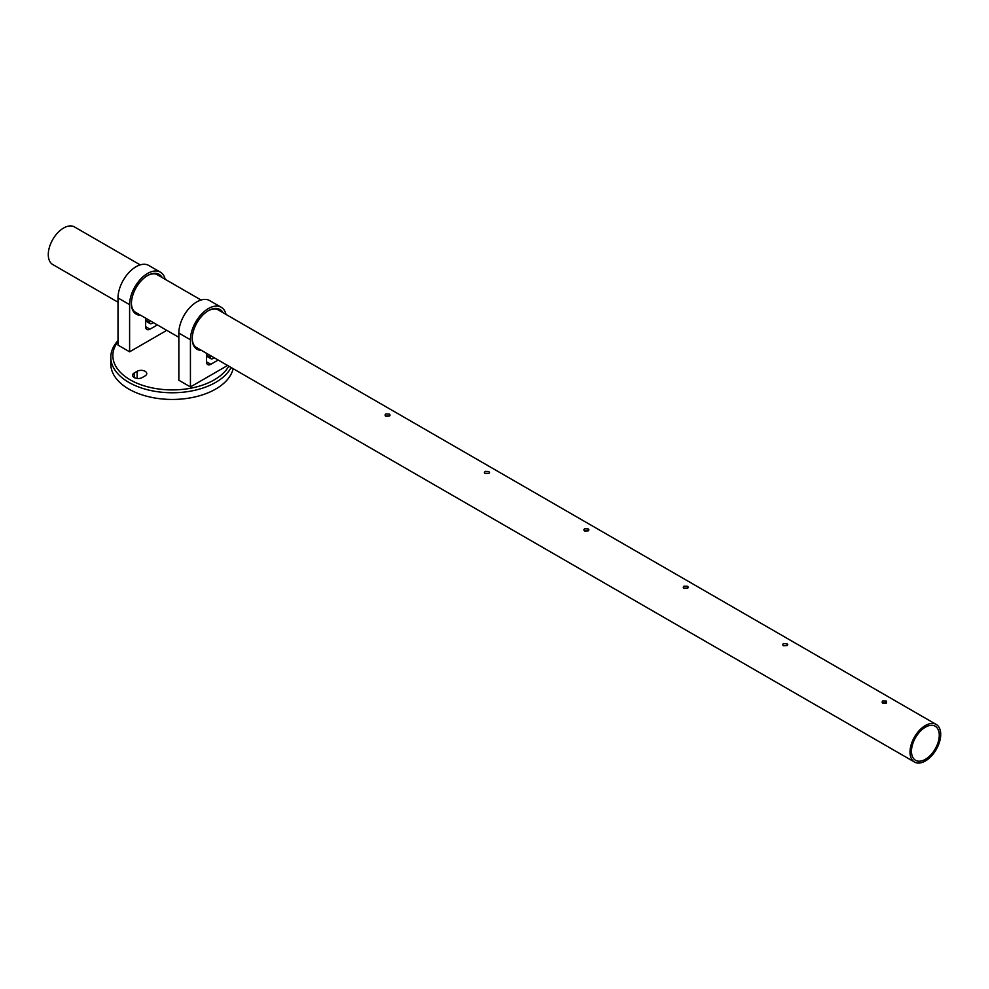 <?xml version="1.0" encoding="UTF-8"?>
<svg xmlns="http://www.w3.org/2000/svg" width="989" height="989" viewBox="0 0 989 989"><rect width="100%" height="100%" fill="white"/><g stroke="black" fill="none" stroke-linecap="round" stroke-linejoin="round"><path stroke-width="1.48" d="M882.435 702.895L886.639 702.907M882.794 703.167L882.04 702.054L882.794 700.954L886.416 701.077L886.416 703.043L882.794 703.167M783.016 645.508L787.219 645.508M783.387 645.768L782.633 644.667L783.387 643.555L787.009 643.678L787.009 645.644L783.387 645.768M683.609 588.109L687.812 588.109M687.59 586.292L687.59 588.257L683.968 588.381L683.226 587.268L683.968 586.168L687.59 586.292L688.344 587.268M584.202 530.71L588.406 530.722M584.561 530.982L583.807 529.881L584.561 528.769L588.183 528.892L588.183 530.858L584.561 530.982M484.783 473.323L488.986 473.323M485.154 473.595L484.4 472.482L485.154 471.37L488.776 471.493L489.518 472.482L488.776 473.471L485.154 473.595M385.376 415.924L389.579 415.936M385.735 416.196L384.993 415.083L385.735 413.983L389.357 414.107L390.111 415.083L389.357 416.072L385.735 416.196M925.37 759.317A19.669 11.349 120 0 0 938.215 741.985A19.669 11.349 120 0 0 935.198 726.235A19.669 11.349 120 0 0 925.37 727.199A19.669 11.349 120 0 0 912.526 744.532A19.669 11.349 120 0 0 915.53 760.281A19.669 11.349 120 0 0 925.37 759.317M925.37 725.53A21.709 12.536 120 0 0 911.178 744.668A21.709 12.536 120 0 0 914.516 762.062A21.709 12.536 120 0 0 925.37 760.986A21.709 12.536 120 0 0 939.55 741.849A21.709 12.536 120 0 0 936.224 724.455A21.709 12.536 120 0 0 925.37 725.53M140.215 264.891L74.484 226.938A21.709 12.536 120 0 0 63.63 228.014A21.709 12.536 120 0 0 49.45 247.151A21.709 12.536 120 0 0 52.776 264.545L118.012 302.214M588.937 529.881L588.183 530.858M787.751 644.667L787.009 645.644M886.416 701.077L886.416 703.043M118.012 341.638A59.402 34.294 0 0 0 138.584 383.868A59.402 34.294 0 0 0 214.254 379.863A59.402 34.294 0 0 0 228.78 366.153M231.105 367.5A61.442 35.48 180 0 1 215.701 382.372A61.442 35.48 180 0 1 148.746 390.062A61.442 35.48 180 0 1 110.805 357.289A61.442 35.48 180 0 1 118.012 340.612M110.805 357.289L110.805 363.977A61.442 35.48 0 0 0 148.746 396.75A61.442 35.48 0 0 0 215.701 389.06A61.442 35.48 0 0 0 233.157 368.687M145.099 375.894A5.637 3.251 0 0 0 146.755 373.595A5.637 3.251 0 0 0 143.269 370.591A5.637 3.251 0 0 0 137.137 371.295L134.232 372.964A5.637 3.251 0 0 0 132.588 375.264A5.637 3.251 0 0 0 136.062 378.268A5.637 3.251 0 0 0 142.206 377.563L145.099 375.894M140.487 315.182A22.945 13.24 -60 0 1 131.413 303.598A22.945 13.24 -60 0 1 147.633 275.511A22.945 13.24 -60 0 1 162.196 277.575M131.413 303.178A21.919 12.659 120 0 0 135.95 312.796A21.919 12.659 120 0 0 137.545 313.488M159.266 275.882A21.919 12.659 120 0 0 157.869 274.843A21.919 12.659 120 0 0 147.262 275.721M165.67 329.72L165.67 330.994L129.608 351.812L129.608 304.649A25.504 14.724 -60 0 1 140.735 278.985A25.504 14.724 -60 0 1 160.379 272.16A25.504 14.724 -60 0 1 165.175 279.294M160.379 272.16L148.795 265.46A25.504 14.724 -60 0 0 129.151 272.296A25.504 14.724 -60 0 0 118.012 297.961L118.012 345.124L129.608 351.812M157.35 324.924L149.982 329.176A6.144 3.548 -60 0 1 146.916 329.473A6.144 3.548 -60 0 1 145.643 326.667L145.643 318.161M149.623 320.461L149.623 322.266A3.078 1.768 120 0 0 150.266 323.675A3.078 1.768 120 0 0 151.799 323.527L153.369 322.624M201.311 350.304A22.945 13.24 -60 0 1 192.237 338.72A22.945 13.24 -60 0 1 208.456 310.633A22.945 13.24 -60 0 1 223.02 312.697M192.249 338.3A21.919 12.659 120 0 0 196.786 347.918A21.919 12.659 120 0 0 198.381 348.61M220.09 311.003A21.919 12.659 120 0 0 218.693 309.965A21.919 12.659 120 0 0 208.098 310.843M226.493 364.842L226.493 366.103L190.432 386.934L190.432 339.771A25.504 14.724 -60 0 1 201.558 314.106A25.504 14.724 -60 0 1 221.215 307.27A25.504 14.724 -60 0 1 226.011 314.415M221.215 307.27L209.631 300.582A25.504 14.724 -60 0 0 189.975 307.418A25.504 14.724 -60 0 0 178.848 333.083L178.848 380.233L190.432 386.934M218.186 360.033L210.818 364.286A6.144 3.548 -60 0 1 207.739 364.595A6.144 3.548 -60 0 1 206.466 361.776L206.466 353.283M210.459 355.583L210.459 357.388A3.078 1.768 120 0 0 211.09 358.797A3.078 1.768 120 0 0 212.623 358.648L214.193 357.734M137.137 378.453L137.137 371.295M134.232 377.563L134.232 372.964M118.012 297.961L129.608 304.649M149.623 322.266L145.643 319.966M149.982 329.176L145.643 326.667M178.848 333.083L190.432 339.771M210.459 357.388L206.466 355.088M210.818 364.286L206.466 361.776M914.516 762.062L195.389 346.879M178.848 337.323L134.566 311.758M936.224 724.455L217.098 309.273M201.039 300.001L156.274 274.151M150.266 323.675L145.643 321.017M211.09 358.797L206.466 356.127"/></g></svg>
